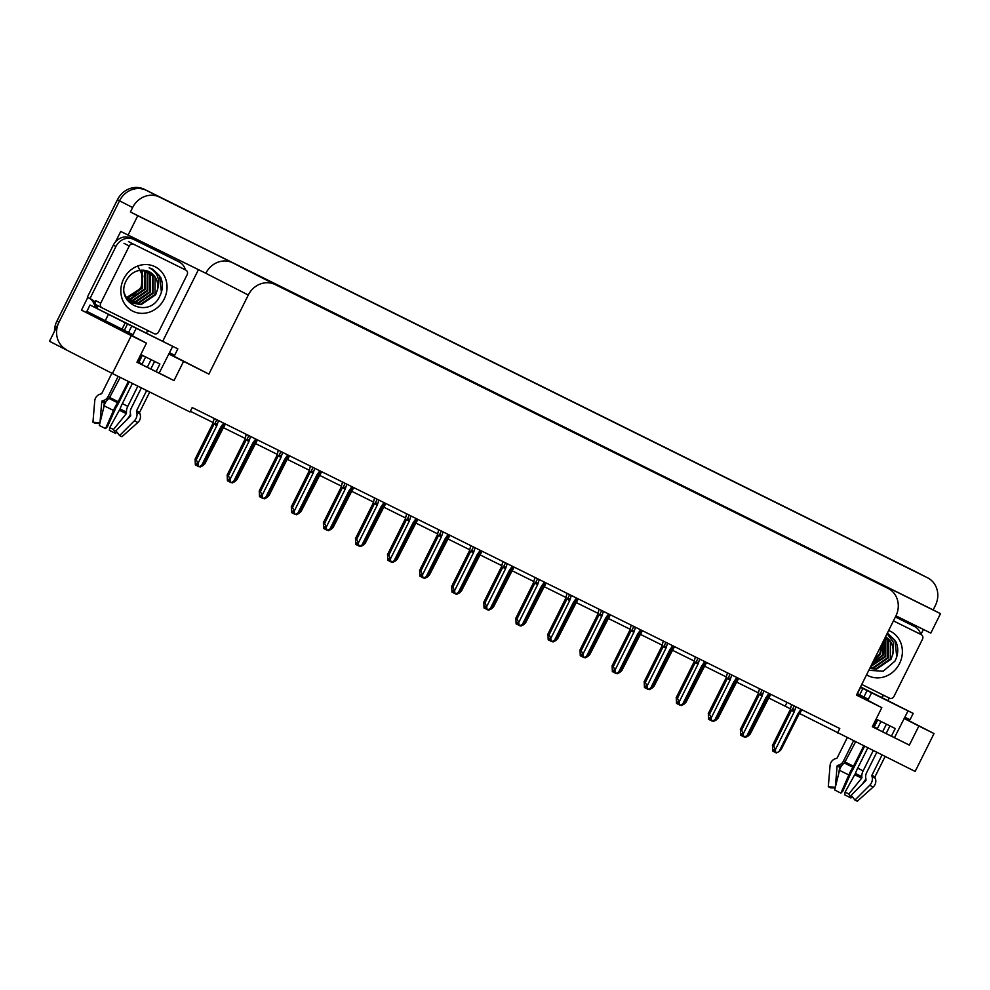 <?xml version="1.0" encoding="UTF-8"?>
<svg xmlns="http://www.w3.org/2000/svg" width="990" height="990" viewBox="0 0 990 990"><rect width="100%" height="100%" fill="white"/><g stroke="black" fill="none" stroke-linecap="round" stroke-linejoin="round"><path stroke-width="1.49" d="M130.779 334.929L146.458 343.159L131.286 335.635L112.402 373.515L49.5 341.278L119.53 200.822A21.31 19.392 -62.9 0 1 146.409 190.365L914.413 571.069A21.31 19.392 -62.9 0 1 914.624 571.168A21.31 19.392 -62.9 0 1 914.834 571.279M866.126 699.447L881.805 707.677L856.449 695.104L895.863 616.04A21.31 19.392 117.1 0 0 888.216 588.468A21.31 19.392 117.1 0 0 888.005 588.357L275.171 284.576A21.31 19.392 117.1 0 0 248.292 295.032L208.878 374.096L169.042 353.678M799.487 713.468L915.144 771.445L934.028 733.565L918.856 726.041L909.352 745.111L872.338 726.672M130.928 334.62L81.489 310.118L87.788 297.47M198.26 269.998L162.781 341.142M115.558 241.795L120.718 231.437L205.833 273.277A21.31 19.392 117.1 0 1 232.712 262.82L137.758 215.746L128.056 235.199M866.275 699.138L856.783 694.423M923.41 629.454L920.91 634.479M889.218 698.037L887.981 700.536M895.962 615.842L930.798 633.117L940.5 613.664L845.547 566.602A21.31 19.392 117.1 0 1 845.757 566.701A21.31 19.392 117.1 0 1 845.967 566.812M933.162 609.914L130.42 211.984L132.635 207.541A21.31 19.392 -62.9 0 1 159.514 197.084L927.519 577.776A21.31 19.392 -62.9 0 1 927.729 577.888A21.31 19.392 -62.9 0 1 935.377 605.459L933.162 609.914L940.5 613.664M934.028 733.565L904.316 718.332M131.286 335.635L81.489 310.118M137.758 215.746L130.42 211.984M768.562 697.901L790.342 708.778M190.34 411.271L212.961 422.482M223.245 427.581L245.037 438.384M255.321 443.483L277.113 454.286M287.397 459.385L309.189 470.188M319.473 475.287L341.278 486.09M351.549 491.189L373.354 501.992M383.625 507.09L405.43 517.894M415.713 522.98L437.506 533.796M447.789 538.882L469.582 549.685M479.865 554.784L501.658 565.587M511.941 570.686L533.734 581.489M544.017 586.587L565.81 597.391M576.093 602.489L597.898 613.293M608.169 618.391L629.974 629.195M640.245 634.293L662.05 645.096M672.321 650.195L694.126 660.998M704.41 666.097L726.202 676.9M736.486 681.999L758.278 692.802M112.402 373.515L189.993 411.976L192.208 407.534L839.78 728.529L837.552 732.984M208.878 374.096L168.869 354.024M918.856 726.041L904.216 718.53M146.458 343.159L136.954 362.229L174.005 380.593L183.509 361.523M909.352 745.111L872.301 726.734L881.805 707.677M787.001 702.368L785.144 706.118M874.207 726.932L877.437 728.541M142.09 364.023L138.86 362.414M136.991 362.154L162.694 374.901M174.005 380.593L162.744 374.814M66.664 349.779A21.31 19.392 -62.9 0 1 59.004 322.208L119.53 200.822A21.31 19.392 -62.9 0 1 146.409 190.365L914.413 571.069A21.31 19.392 -62.9 0 1 914.624 571.168L927.729 577.888M54.475 331.291A21.31 19.392 -62.9 0 1 56.913 321.131L117.439 199.745A21.31 19.392 -62.9 0 1 144.305 189.288L912.31 569.993A21.31 19.392 -62.9 0 1 912.52 570.091A21.31 19.392 -62.9 0 1 912.731 570.203M202.777 465.746L204.868 463.741L223.703 427.098L222.973 426.975L221.723 427.754L202.777 465.746L200.116 467.057L199.559 466.439M221.723 427.754L222.626 428.175L223.703 427.098L222.973 426.975L224.656 423.609M222.985 427.841L204.868 463.741M223.604 423.089L220.572 427.433L201.626 465.424L198.965 466.736L197.443 465.956L197.035 463.877L195.995 463.345L196.391 465.424L197.332 465.424M197.196 464.694L196.738 465.597M196.391 465.424L195.339 464.892L195.104 459.125L196.305 459.744L214.038 424.178L216.872 425.589L218.505 420.564M196.515 465.486L197.109 464.273M221.822 426.653L222.552 426.777L221.822 426.653M220.572 427.433L221.463 427.866L222.552 426.777L221.834 427.519M201.626 465.424L203.717 463.419L221.451 427.853L203.717 463.419M214.038 424.178L215.139 423.101L216.723 424.128M196.305 459.744L197.926 463.58L216.872 425.589M198.483 466.5L197.926 463.58M195.018 459.273L212.825 423.547L195.018 459.273M214.187 418.424L212.838 423.559M234.865 481.647L236.957 479.643L255.779 443L255.049 442.877L253.799 443.656L234.865 481.647L232.192 482.959L231.648 482.34M253.799 443.656L254.702 444.077L255.779 443L255.049 442.877L256.732 439.511M255.061 443.743L236.957 479.643M288.808 455.412L287.137 458.778L287.855 458.902L286.778 459.979L287.855 458.902L285.875 459.558L266.941 497.537L264.268 498.861L263.724 498.242M266.941 497.537L269.033 495.545L286.754 459.979M287.137 459.645L285.875 459.558M286.778 459.979L269.033 495.545M299.017 513.439L301.108 511.434L319.931 474.804L319.213 474.68L317.951 475.447L299.017 513.439L296.344 514.75L295.8 514.144M317.951 475.447L318.854 475.881L319.931 474.804L319.213 474.68L320.884 471.314M319.213 475.546L301.108 511.434M255.68 438.991L252.648 443.334L233.702 481.326L231.041 482.637L229.519 481.858L229.111 479.779L228.071 479.247L228.467 481.326L229.408 481.326M229.272 480.596L228.826 481.499M228.467 481.326L227.415 480.781L227.18 475.027L228.393 475.646L246.126 440.08L248.948 441.49L250.581 436.466M228.591 481.388L229.185 480.175M253.898 442.555L254.628 442.679L253.898 442.555M252.648 443.334L253.551 443.768L254.628 442.679L235.793 479.321L233.702 481.326M253.91 443.421L235.793 479.321M246.126 440.08L247.215 439.003L248.812 440.03M228.393 475.646L230.002 479.482L248.948 441.49M230.559 482.402L230.002 479.482M227.094 475.175L244.901 439.449L227.094 475.175M246.263 434.325L244.914 439.461M287.756 454.893L284.724 459.236L265.79 497.228L263.117 498.539L261.595 497.76L261.187 495.681L260.147 495.149L260.543 497.228L261.496 497.228M261.348 496.497L260.902 497.401M260.543 497.228L259.491 496.683L259.256 490.929L260.469 491.547L278.202 455.982L281.024 457.392L282.657 452.368M260.667 497.289L261.273 496.077M285.974 458.457L286.704 458.58L285.974 458.457M284.724 459.236L285.627 459.657L286.704 458.58L285.986 459.323M265.79 497.228L267.882 495.223L285.603 459.657L267.882 495.223M278.202 455.982L279.291 454.905L280.888 455.932M260.469 491.547L262.078 495.384L281.024 457.392M262.647 498.304L262.078 495.384M276.99 455.363L259.17 491.077L276.99 455.363L278.339 450.227M319.832 470.795L316.8 475.138L297.866 513.117L295.193 514.441L293.671 513.662L293.275 511.582L292.223 511.05L292.619 513.129L293.572 513.129M293.424 512.399L292.978 513.303M292.619 513.129L291.58 512.585L291.332 506.831L292.545 507.449L310.278 471.884L313.1 473.294L314.733 468.27M292.743 513.191L293.349 511.979M318.062 474.358L318.78 474.482L318.062 474.358M316.8 475.138L317.703 475.559L318.78 474.482L299.958 511.125L297.866 513.117M318.062 475.225L299.958 511.125M310.278 471.884L311.367 470.807L312.964 471.834M292.545 507.449L294.154 511.286L313.1 473.294M294.723 514.206L294.154 511.286M291.246 506.979L309.053 471.252L291.246 506.979M310.415 466.129L309.066 471.265M351.908 486.696L348.876 491.028L329.942 529.019L327.269 530.331L325.747 529.563L325.351 527.484L324.299 526.952L324.695 529.031L325.648 529.031M325.5 528.301L325.054 529.205M324.695 529.031L323.656 528.487L323.421 522.732L324.621 523.351L342.354 487.785L345.176 489.196L346.822 484.172M324.819 529.081L325.425 527.88M350.138 490.26L350.856 490.384L350.138 490.26M348.876 491.028L349.779 491.461L350.856 490.384L350.138 491.127M329.942 529.019L332.034 527.027L349.767 491.461L332.034 527.027M342.354 487.785L343.443 486.709L345.04 487.736M324.621 523.351L326.23 527.187L345.176 489.196M326.799 530.096L326.23 527.187M341.154 487.167L323.322 522.881L341.154 487.167L342.49 482.031M868.082 699.806L866.349 698.99L868.044 699.88L868.366 699.249L859.704 694.856L862.872 688.495L903.387 708.63M891.421 736.164L895.232 728.529L876.93 719.458L873.13 727.068M876.732 752.4L866.609 772.695A7.809 6.497 -63.9 0 0 865.941 778.87L865.978 780.491L851.214 795.242L854.939 800.081L869.69 785.318A7.809 6.497 -63.9 0 0 872.079 776.754L871.893 775.343L882.028 755.024M907.966 711.006L894.477 737.674M885.085 756.533L874.962 776.828A0.705 0.705 -65.8 0 0 874.937 777.398L875.284 778.301A7.809 7.747 114.2 0 1 873.192 787.013L857.291 801.219L854.939 800.081M847.205 737.76L837.144 757.944A0.705 0.705 114.2 0 1 836.699 758.315L835.783 758.563A7.809 7.747 -65.8 0 0 830.078 765.48L828.308 786.741L835.325 787.285M863.726 745.953L852.959 767.275A7.809 0.99 116.5 0 0 848.826 774.984L840.906 793.126L834.657 789.995L839.52 770.319A7.809 4.331 -63.3 0 1 844.433 763.005L855.546 741.894M889.936 725.918L886.124 733.541M886.409 724.173L882.61 731.796M873.205 750.655L863.144 770.851A7.809 4.331 116.7 0 0 861.832 776.68L861.646 778.19L848.838 793.98L845.101 792.111L855.41 773.462A7.809 0.99 -63.5 0 1 857.699 768.129L867.76 747.945M877.165 729.086L880.964 721.475M835.337 787.236L837.107 766.025A0.705 0.705 114.2 0 1 837.627 765.406L838.555 765.146A7.809 7.747 -65.8 0 0 843.455 761.087L853.516 740.891M840.906 793.126L842.849 791.097L851.511 771.717A7.809 0.99 116.5 0 0 854.407 766.644L864.53 746.349M873.947 727.477L877.734 719.866M841.364 766.149A7.809 6.497 116.1 0 1 840.98 766.31L839.668 767.262L838.839 773.091M835.164 787.941L830.66 787.867L828.308 786.741M848.838 793.98L850.942 797.965L844.693 794.822L845.101 792.111M850.942 797.965L852.155 796.467M861.399 785.058L863.75 782.174A7.809 4.331 116.7 0 0 865.854 778.524M860.533 686.899L913.188 713.394L910.02 719.742L904.86 717.243M859.704 694.856L857.192 693.606M913.188 713.394L903.4 708.593M862.872 688.495L860.36 687.258M912.025 625.197A14.207 12.919 117.1 0 0 911.889 625.123A14.207 12.919 117.1 0 0 911.74 625.049L895.405 616.956M895.393 616.993L914.364 626.398A14.207 12.919 -62.9 0 1 914.513 626.472A14.207 12.919 -62.9 0 1 920.762 634.404M881.83 697.455L882.461 696.18A14.207 12.919 -62.9 0 1 884.28 695.586M132.734 335.288L131.002 334.471L132.697 335.375L133.019 334.731L124.356 330.338L127.524 323.99L177.841 348.876L174.673 355.237L169.513 352.725M156.074 371.658L159.885 364.011L141.582 354.94L137.783 362.55M141.384 387.882L131.262 408.177A7.809 6.497 -63.9 0 0 130.593 414.352L130.631 415.973L115.867 430.737L119.592 435.563L134.343 420.812A7.809 6.497 -63.9 0 0 136.731 412.236L136.546 410.825L146.681 390.506M172.619 346.5L159.13 373.168M149.725 392.028L139.615 412.31A0.705 0.705 -65.8 0 0 139.59 412.892L139.936 413.783A7.809 7.747 114.2 0 1 137.845 422.495L121.943 436.701L119.592 435.563M111.87 373.242L101.797 393.426A0.705 0.705 114.2 0 1 101.351 393.797L100.436 394.057A7.809 7.747 -65.8 0 0 94.731 400.962L92.949 422.223L99.978 422.779M128.378 381.435L117.612 402.757A7.809 0.99 116.5 0 0 113.479 410.466L105.559 428.608L99.309 425.477L104.173 405.801A7.809 4.331 -63.3 0 1 109.086 398.487L120.198 377.388M154.589 361.412L150.777 369.035M151.062 359.667L147.263 367.278M137.858 386.137L127.784 406.333A7.809 4.331 116.7 0 0 126.485 412.174L126.299 413.684L113.491 429.474L109.754 427.606L120.062 408.944A7.809 0.99 -63.5 0 1 122.352 403.611L132.412 383.439M141.817 364.568L145.617 356.957M99.99 422.718L101.76 401.519A0.705 0.705 114.2 0 1 102.279 400.888L103.208 400.628A7.809 7.747 -65.8 0 0 108.108 396.569L118.169 376.373M105.559 428.608L107.502 426.591L116.164 407.199A7.809 0.99 116.5 0 0 119.06 402.126L129.183 381.831M138.6 362.959L142.387 355.348M106.017 401.643A7.809 6.497 116.1 0 1 105.633 401.792L104.321 402.744L103.492 408.573M99.817 423.423L95.312 423.361L92.949 422.223M113.491 429.474L115.595 433.447L109.346 430.316L109.754 427.606M115.595 433.447L116.808 431.949M126.052 420.552L128.403 417.656A7.809 4.331 116.7 0 0 130.507 414.006M124.356 330.338L86.873 311.367L90.041 305.007L177.841 348.876M127.524 323.99L90.041 305.007M176.678 260.679A14.207 12.919 117.1 0 0 176.542 260.605A14.207 12.919 117.1 0 0 176.393 260.543L131.237 238.157A14.207 12.919 117.1 0 0 113.318 245.124L87.33 297.235L89.954 298.584A14.207 12.919 -62.9 0 1 91.068 299.079A14.207 12.919 -62.9 0 1 95.077 302.433M113.318 245.124L115.941 246.46A14.207 12.919 -62.9 0 1 133.86 239.493L179.017 261.88A14.207 12.919 -62.9 0 1 179.165 261.954A14.207 12.919 -62.9 0 1 185.415 269.886M146.483 332.937L147.114 331.675A14.207 12.919 -62.9 0 1 148.933 331.081M94.025 306.987A7.103 2.945 116.4 0 1 94.062 306.912L94.694 305.65L97.317 306.987L96.686 308.261M89.508 298.349A14.207 12.919 -62.9 0 1 94.694 305.65M96.636 305.056A14.207 12.919 -62.9 0 1 97.317 306.987M115.941 246.46L89.954 298.584M888.661 630.482A24.861 22.622 -62.9 0 1 899.551 663.523A24.861 22.622 -62.9 0 1 866.559 674.821M868.787 670.341L883.253 671.195L894.873 661.184C898.239 654.737 898.635 648.363 896.074 642.04L887.931 633.649M869.814 668.275L875.816 668.856L890.344 658.907L890.406 641.78L885.53 636.768A17.758 16.162 117.1 0 1 892.906 653.907L891 659.241L876.472 669.191L869.765 668.386M870.198 667.508L873.192 667.52L887.733 657.57L887.795 640.443L885.283 637.263M870.074 667.755L873.848 667.854L888.389 657.904L888.438 640.777L885.369 637.09M870.878 666.146L885.11 656.221L884.726 638.389M870.68 666.542L885.765 656.556L885.827 639.429L884.899 638.043M871.967 663.968L882.486 654.885L883.748 640.332M871.646 664.599L883.142 655.219L884.045 639.75M873.737 660.417L879.863 653.536L882.078 643.686M873.192 661.506L880.518 653.87L882.597 642.646M876.645 654.576L879.219 649.428M893.45 620.879L921.183 634.615A3.552 3.23 -62.9 0 1 922.494 639.231L893.97 696.428A3.552 3.23 -62.9 0 1 889.49 698.173L861.77 684.424M887.065 633.699L893.438 642.349L892.906 653.907M896.767 656.679L894.935 640.344L888.117 633.749M137.969 266.52L142.845 276.012L141.087 287.249L133.229 296.01M164.204 299.017A24.861 22.622 -62.9 0 1 132.846 311.207A24.861 22.622 -62.9 0 1 123.663 278.92A24.861 22.622 -62.9 0 1 155.022 266.718A24.861 22.622 -62.9 0 1 164.204 299.017M126.435 280.257C113.887 302.804 148.686 319.522 159.526 296.666C162.892 290.231 163.288 283.845 160.726 277.522L152.584 269.132L149.181 267.807C157.546 272.101 160.343 279.291 157.546 289.402A17.758 16.162 117.1 0 0 149.416 271.829A17.758 16.162 117.1 0 0 144.528 270.32C136.781 269.552 130.754 272.869 126.435 280.257M125.371 296.641L131.769 302.68M132.103 302.841L140.469 304.338L154.997 294.401L155.059 277.274L149.342 271.792M124.48 293.572L126.213 297.285L132.425 303.014L141.125 304.685L155.653 294.735L157.546 289.402M130.841 302.086L137.845 303.002L152.386 293.052L152.435 275.925L147.968 271.186M126.968 299.809L129.801 301.678M131.15 302.284L138.501 303.336L153.042 293.387L153.091 276.26L148.327 271.322M129.641 301.195L135.222 301.653L149.762 291.704L149.824 274.589L146.532 270.716M129.925 301.43L135.877 302L150.418 292.05L150.48 274.923L146.904 270.815M128.502 300.168L132.598 300.317L147.139 290.367L147.201 273.24L145.023 270.381M128.787 300.44L133.254 300.651L147.795 290.701L147.857 273.574L145.406 270.456M127.45 299.005L129.987 298.968L144.515 289.018L144.577 271.904L143.389 270.171M127.71 299.314L130.643 299.302L145.171 289.365L145.233 272.238L143.81 270.208M126.473 297.681L141.892 287.682L141.694 270.122M126.708 298.027L128.019 297.965L142.548 288.016L142.127 270.122M129.244 246.015A3.552 3.23 -62.9 0 1 133.724 244.27L185.835 270.109A3.552 3.23 -62.9 0 1 187.147 274.713L158.623 331.922A3.552 3.23 -62.9 0 1 154.143 333.655L102.032 307.828A3.552 3.23 -62.9 0 1 100.72 303.212L129.244 246.015L123.998 243.33M101.995 307.816L96.76 305.13A3.552 3.23 -62.9 0 1 95.486 300.527L100.72 303.212M161.419 292.161L159.588 275.826L152.769 269.231M331.093 529.341L333.185 527.336L352.007 490.693L351.289 490.582L350.039 491.349L331.093 529.341L328.42 530.652L327.876 530.034M350.039 491.349L350.93 491.782L352.007 490.693L351.289 490.582L352.96 487.216M351.289 491.448L333.185 527.336M363.169 545.243L365.261 543.238L384.095 506.595L383.365 506.484L382.115 507.251L363.169 545.243L360.496 546.554L359.952 545.936M382.115 507.251L383.006 507.684L384.095 506.595L383.365 506.484L385.036 503.118M383.365 507.338L365.261 543.238M395.245 561.144L397.337 559.14L416.171 522.497L415.441 522.386L414.191 523.153L395.245 561.144L392.572 562.456L392.028 561.837M414.191 523.153L415.082 523.586L416.171 522.497L415.441 522.386L417.112 519.02M415.441 523.24L397.337 559.14M383.984 502.598L380.964 506.93L362.018 544.921L359.345 546.232L357.823 545.465L357.427 543.386L356.375 542.854L356.771 544.933L357.724 544.933M357.576 544.203L357.13 545.106M356.771 544.933L355.732 544.389L355.497 538.634L356.697 539.253L374.43 503.687L377.252 505.098L378.898 500.074M356.895 544.983L357.501 543.782M382.214 506.162L382.932 506.274L382.214 506.162M380.964 506.93L381.855 507.363L382.932 506.274L382.214 507.029M362.018 544.921L364.11 542.916L381.843 507.363L364.11 542.916M374.43 503.687L375.532 502.611L377.116 503.638M356.697 539.253L358.306 543.089L377.252 505.098M358.875 545.997L358.306 543.089M355.398 538.783L373.218 503.056L355.398 538.783M374.567 497.921L373.23 503.068M388.983 560.885L389.8 560.835M389.664 560.093L389.206 561.008M416.06 518.5L413.04 522.831L394.094 560.823L391.421 562.134L389.899 561.367L389.503 559.288L388.451 558.744L388.86 560.823L389.577 559.684M388.86 560.823L387.808 560.291L387.573 554.536L388.773 555.143L406.506 519.577L409.328 521L410.974 515.976M414.29 522.064L415.02 522.175L414.29 522.064M413.04 522.831L413.931 523.264L415.02 522.175L414.29 522.918M394.094 560.823L396.186 558.818L413.919 523.264L396.186 558.818M406.506 519.577L407.608 518.513L409.192 519.54M388.773 555.143L390.394 558.991L409.328 521M390.951 561.899L390.394 558.991M387.474 554.685L405.294 518.958L387.474 554.685M406.643 513.822L405.306 518.97M448.148 534.402L445.116 538.733L426.17 576.725L423.497 578.036L421.975 577.269L421.579 575.19L420.527 574.646L420.936 576.725L421.876 576.737M421.74 575.994L421.282 576.91M420.936 576.725L419.884 576.192L419.649 570.426L420.849 571.044L438.582 535.479L441.404 536.902L443.05 531.878M421.047 576.786L421.653 575.586M446.366 537.966L447.096 538.077L446.366 537.966M445.116 538.733L446.007 539.166L447.096 538.077L446.366 538.82M426.17 576.725L428.262 574.72L445.995 539.166L428.262 574.72M438.582 535.479L439.684 534.402L441.268 535.442M420.849 571.044L422.47 574.893L441.404 536.902M423.027 577.801L422.47 574.893M419.55 570.587L437.382 534.86L419.55 570.587M438.719 529.724L437.382 534.86M427.321 577.046L429.413 575.042L448.247 538.399L447.517 538.288L446.267 539.055L427.321 577.046L424.661 578.358L424.104 577.739M446.267 539.055L447.158 539.488L448.247 538.399L447.517 538.288L449.2 534.922M447.517 539.142L429.413 575.042M459.397 592.948L461.489 590.943L480.323 554.301L479.593 554.177L478.343 554.957L459.397 592.948L456.736 594.26L456.18 593.641M478.343 554.957L479.234 555.39L480.323 554.301L479.593 554.177L481.276 550.824M479.606 555.043L461.489 590.943M491.473 608.85L493.565 606.845L512.399 570.203L511.669 570.079L510.419 570.859L491.473 608.85L488.812 610.162L488.256 609.543M510.419 570.859L511.323 571.292L512.399 570.203L511.669 570.079L513.352 566.726M511.682 570.945L493.565 606.845M523.562 624.752L525.653 622.747L544.475 586.105L543.745 585.981L542.495 586.761L523.562 624.752L520.889 626.064L520.344 625.445M542.495 586.761L543.399 587.194L544.475 586.105L543.745 585.981L545.428 582.627M543.757 586.847L525.653 622.747M555.638 640.654L557.729 638.649L576.551 602.007L575.833 601.883L574.571 602.663L555.638 640.654L552.965 641.966L552.42 641.347M574.571 602.663L575.475 603.096L576.551 602.007L575.833 601.883L577.504 598.517M575.833 602.749L557.729 638.649M480.224 550.304L477.192 554.635L458.246 592.626L455.586 593.938L454.051 593.171L453.655 591.092L452.603 590.547L453.012 592.626L453.952 592.639M453.816 591.896L453.358 592.8M453.012 592.626L451.96 592.094L451.725 586.327L452.925 586.946L470.658 551.38L473.48 552.804L475.126 547.767M453.135 592.688L453.729 591.488M478.442 553.868L479.172 553.979L478.442 553.868M477.192 554.635L478.083 555.068L479.172 553.979L460.338 590.622L458.246 592.626M478.442 554.722L460.338 590.622M470.658 551.38L471.76 550.304L473.344 551.331M452.925 586.946L454.546 590.795L473.48 552.804M455.103 593.703L454.546 590.795M451.638 586.488L469.458 550.762L451.638 586.476M470.807 545.626L469.458 550.762M512.3 566.193L509.268 570.537L490.322 608.528L487.662 609.84L486.139 609.073L485.731 606.994L484.692 606.449L485.088 608.528L486.028 608.528M485.892 607.798L485.434 608.702M485.088 608.528L484.036 607.996L483.801 602.229L485.001 602.848L502.734 567.282L505.568 568.706L507.202 563.669M485.211 608.59L485.805 607.377M510.518 569.77L511.248 569.881L510.518 569.77M509.268 570.537L510.159 570.97L511.248 569.881L510.531 570.624M490.322 608.528L492.414 606.524L510.147 570.958L492.414 606.524M502.734 567.282L503.836 566.206L505.42 567.233M485.001 602.848L486.622 606.697L505.568 568.706M487.179 609.605L486.622 606.697M501.534 566.664L483.714 602.378L501.534 566.664L502.883 561.528M544.376 582.095L541.344 586.439L522.411 624.43L519.738 625.742L518.216 624.975L517.807 622.896L516.768 622.351L517.164 624.43L518.104 624.43M517.968 623.7L517.523 624.603M517.164 624.43L516.112 623.898L515.877 618.131L517.089 618.75L534.823 583.184L537.644 584.607L539.278 579.571M517.287 624.492L517.881 623.279M542.594 585.659L543.324 585.783L542.594 585.659M541.344 586.439L542.248 586.872L543.324 585.783L524.49 622.425L522.411 624.43M542.607 586.525L524.49 622.425M534.823 583.184L535.912 582.108L537.508 583.135M517.089 618.75L518.698 622.586L537.644 584.607M519.255 625.507L518.698 622.586M515.79 618.28L533.598 582.553L515.79 618.28M534.959 577.43L533.61 582.566M576.452 597.997L573.42 602.341L554.487 640.332L551.814 641.644L550.292 640.864L549.883 638.785L548.844 638.253L549.24 640.332L550.192 640.332M550.044 639.602L549.599 640.505M549.24 640.332L548.188 639.8L547.953 634.033L549.165 634.652L566.899 599.086L569.72 600.497L571.354 595.473M549.363 640.394L549.97 639.181M574.67 601.561L575.4 601.685L574.67 601.561M573.42 602.341L574.324 602.774L575.4 601.685L574.683 602.427M554.487 640.332L556.578 638.327L574.299 602.761L556.578 638.327M566.899 599.086L567.988 598.01L569.584 599.037M549.165 634.652L550.774 638.488L569.72 600.497M551.343 641.409L550.774 638.488M547.866 634.182L565.674 598.455L547.866 634.182M567.035 593.332L565.686 598.467M608.528 613.899L605.496 618.243L586.563 656.234L583.89 657.546L582.368 656.766L581.971 654.687L580.92 654.155L581.316 656.234L582.269 656.234M582.12 655.504L581.675 656.407M581.316 656.234L580.276 655.702L580.029 649.935L581.241 650.554L598.975 614.988L601.796 616.399L603.43 611.375M581.439 656.296L582.046 655.083M606.759 617.463L607.476 617.587L606.759 617.463M605.496 618.243L606.4 618.676L607.476 617.587L606.759 618.329M586.563 656.234L588.654 654.229L606.375 618.663L588.654 654.229M598.975 614.988L600.064 613.911L601.66 614.939M581.241 650.554L582.85 654.39L601.796 616.399M583.419 657.31L582.85 654.39M579.942 650.084L597.75 614.357L579.942 650.084M599.111 609.234L597.762 614.369M587.714 656.556L589.805 654.551L608.627 617.909L607.909 617.785L606.647 618.564L587.714 656.556L585.041 657.867L584.496 657.249M606.647 618.564L607.551 618.985L608.627 617.909L607.909 617.785L609.58 614.419M607.909 618.651L589.805 654.551M619.789 672.457L621.881 670.453L640.703 633.81L639.986 633.687L638.736 634.466L619.789 672.457L617.117 673.769L616.572 673.151M638.736 634.466L639.627 634.887L640.703 633.81L639.986 633.687L641.656 630.321M639.986 634.553L621.881 670.453M651.865 688.347L653.957 686.355L672.792 649.712L672.062 649.588L670.812 650.368L651.865 688.347L649.192 689.671L648.648 689.052M670.812 650.368L671.703 650.789L672.792 649.712L672.062 649.588L673.732 646.223M672.062 650.455L653.957 686.355M683.942 704.249L686.033 702.244L704.868 665.614L704.138 665.49L702.888 666.258L683.942 704.249L681.269 705.561L680.724 704.954M702.888 666.258L703.779 666.691L704.868 665.614L704.138 665.49L705.808 662.124M704.138 666.357L686.033 702.244M716.018 720.151L718.109 718.146L736.944 681.504L736.213 681.392L734.964 682.159L716.018 720.151L713.357 721.462L712.8 720.844M734.964 682.159L735.855 682.593L736.944 681.504L736.213 681.392L737.896 678.026M736.213 682.259L718.109 718.146M748.093 736.053L750.185 734.048L769.02 697.405L768.29 697.294L767.04 698.061L748.093 736.053L745.433 737.364L744.876 736.746M767.04 698.061L767.931 698.495L769.02 697.405L768.29 697.294L769.973 693.928M768.302 698.148L750.185 734.048M640.604 629.801L637.572 634.145L618.639 672.136L615.966 673.448L614.443 672.668L614.048 670.589L612.996 670.057L613.392 672.136L614.345 672.136M614.196 671.406L613.75 672.309M613.392 672.136L612.352 671.591L612.117 665.837L613.317 666.456L631.051 630.89L633.872 632.301L635.518 627.276M613.515 672.198L614.122 670.985M638.835 633.365L639.552 633.489L638.835 633.365M637.572 634.145L638.476 634.565L639.552 633.489L638.835 634.231M618.639 672.136L620.73 670.131L638.463 634.565L620.73 670.131M631.051 630.89L632.14 629.813L633.736 630.84M613.317 666.456L614.926 670.292L633.872 632.301M615.495 673.212L614.926 670.292M612.018 665.985L629.826 630.259L612.018 665.985M631.187 625.136L629.85 630.271M672.68 645.703L669.661 650.046L650.715 688.038L648.042 689.349L646.52 688.57L646.124 686.491L645.072 685.959L645.468 688.038L646.421 688.038M646.272 687.308L645.827 688.211M645.468 688.038L644.428 687.493L644.193 681.739L645.393 682.357L663.127 646.792L665.948 648.202L667.594 643.178M645.591 688.1L646.198 686.887M670.911 649.267L671.628 649.39L670.911 649.267M669.661 650.046L670.552 650.467L671.628 649.39L670.911 650.133M650.715 688.038L652.806 686.033L670.539 650.467L652.806 686.033M663.127 646.792L664.228 645.715L665.812 646.742M645.393 682.357L647.002 686.194L665.948 648.202M647.571 689.114L647.002 686.194M644.094 681.887L661.914 646.161L644.094 681.887M663.263 641.037L661.926 646.173M704.756 661.605L701.737 665.948L682.791 703.927L680.118 705.251L678.596 704.472L678.199 702.393L677.148 701.861L677.556 703.94L678.496 703.94M678.36 703.209L677.902 704.113M677.556 703.94L676.504 703.395L676.269 697.641L677.469 698.259L695.203 662.694L698.024 664.104L699.67 659.08M677.667 704.001L678.274 702.789M702.987 665.169L703.717 665.292L702.987 665.169M701.737 665.948L702.628 666.369L703.717 665.292L684.882 701.935L682.791 703.927M702.987 666.035L684.882 701.935M695.203 662.694L696.304 661.617L697.888 662.644M677.469 698.259L679.091 702.096L698.024 664.104M679.647 705.016L679.091 702.096M676.17 697.789L693.99 662.062L676.17 697.789M695.339 656.939L694.002 662.075M736.845 677.507L733.813 681.838L714.867 719.829L712.194 721.141L710.672 720.374L710.276 718.295L709.224 717.762L709.632 719.841L710.573 719.841M710.436 719.111L709.979 720.015M709.632 719.841L708.58 719.297L708.345 713.543L709.545 714.161L727.279 678.596L730.1 680.006L731.746 674.982M709.756 719.891L710.35 718.691M735.063 681.071L735.793 681.194L735.063 681.071M733.813 681.838L734.704 682.271L735.793 681.194L734.691 682.259M714.867 719.829L716.958 717.837L735.063 681.937M734.704 682.271L716.958 717.837M727.279 678.596L728.38 677.519L729.964 678.546M709.545 714.161L711.166 717.998L730.1 680.006M711.723 720.906L711.166 717.998M726.078 677.977L708.246 713.691L726.078 677.977L727.415 672.841M768.921 693.408L765.889 697.74L746.943 735.731L744.282 737.043L742.76 736.275L742.351 734.196L741.3 733.664L741.708 735.743L742.649 735.743M742.512 735.013L742.054 735.916M741.708 735.743L740.656 735.199L740.421 729.444L741.621 730.063L759.355 694.497L762.176 695.908L763.822 690.884M741.832 735.793L742.426 734.592M767.139 696.972L767.869 697.084L767.139 696.972M765.889 697.74L766.78 698.173L767.869 697.084L766.767 698.16M746.943 735.731L749.034 733.726L767.139 697.839M766.78 698.173L749.034 733.726M759.355 694.497L760.456 693.421L762.04 694.448M741.621 730.063L743.243 733.899L762.176 695.908M743.799 736.808L743.243 733.899M740.334 729.593L758.142 693.866L740.334 729.593M759.503 688.731L758.154 693.879M800.997 709.31L797.965 713.641L779.019 751.633L776.358 752.945L774.836 752.177L774.428 750.098L773.388 749.554L773.784 751.633L774.725 751.645M774.588 750.903L774.13 751.818M773.784 751.633L772.732 751.101L772.497 745.346L773.697 745.953L791.431 710.387L794.265 711.81L795.898 706.786M773.908 751.695L774.502 750.494M799.215 712.874L799.945 712.986L799.215 712.874M797.965 713.641L798.856 714.075L799.945 712.986L798.843 714.062M779.019 751.633L781.11 749.628L799.227 713.728M798.856 714.075L781.11 749.628M791.431 710.387L792.532 709.31L794.116 710.35M773.697 745.953L775.318 749.801L794.265 711.81M775.875 752.709L775.318 749.801M772.41 745.495L790.218 709.768L772.41 745.495M791.579 704.633L790.23 709.78M927.519 577.776L912.31 569.993M159.514 197.084L144.305 189.288M132.635 207.541L117.439 199.745M275.171 284.576L232.712 262.82M888.005 588.357L845.547 566.602M248.292 295.032L205.833 273.277M56.913 321.131L59.004 322.208M215.139 423.101L216.822 419.735M247.215 439.003L248.898 435.637M279.291 454.905L280.974 451.527M311.367 470.807L313.05 467.429M343.443 486.709L345.126 483.33M871.893 775.343L874.962 776.828M871.534 692.889L868.366 699.249M845.435 762.189L853.59 766.272M863.144 770.851L857.699 768.129M845.485 762.077L843.455 761.087M840.98 766.31L838.555 765.146M861.832 776.68L855.41 773.462M840.151 766.619L837.627 765.406M861.906 777.435L855.199 774.081M839.668 767.262L837.107 766.025M861.646 778.19L854.865 774.799M839.52 770.319L848.826 774.984M869.69 785.318L873.192 787.013M844.433 763.005L852.959 767.275M872.079 776.754L875.284 778.301M845.076 762.597L853.33 766.73M871.831 775.9L874.937 777.398M860.558 687.357L857.39 693.705M914.364 626.398L911.74 625.049M867.079 690.612L863.911 696.96M136.546 410.825L139.615 412.31M136.187 328.383L133.019 334.731M110.088 397.671L118.243 401.754M127.784 406.333L122.352 403.611M110.138 397.559L108.108 396.569M105.633 401.792L103.208 400.628M126.485 412.174L120.062 408.944M104.804 402.101L102.279 400.888M126.559 412.929L119.852 409.563M104.321 402.744L101.76 401.519M126.299 413.684L119.518 410.281M104.173 405.801L113.479 410.466M134.343 420.812L137.845 422.495M109.086 398.487L117.612 402.757M136.731 412.236L139.936 413.783M109.729 398.091L117.983 402.225M136.484 411.394L139.59 412.892M125.21 322.839L122.042 329.2M133.86 239.493L131.237 238.157M179.017 261.88L176.393 260.543M108.38 314.412L105.212 320.772M131.732 326.094L128.564 332.454M921.183 634.615L915.936 631.929M133.724 244.27L128.477 241.585M101.97 307.791L96.797 305.143M185.835 270.109L180.588 267.424L185.873 270.122M375.532 502.611L377.202 499.232M407.608 518.513L409.291 515.134M439.684 534.402L441.367 531.036M471.76 550.304L473.443 546.938M503.836 566.206L505.519 562.84M535.912 582.108L537.595 578.742M567.988 598.01L569.671 594.644M600.064 613.911L601.747 610.545M632.14 629.813L633.823 626.435M664.228 645.715L665.899 642.337M696.304 661.617L697.987 658.239M728.38 677.519L730.063 674.14M760.456 693.421L762.139 690.042M792.532 709.31L794.215 705.944M888.216 588.468L845.757 566.701M912.52 570.091L914.624 571.168M224.099 426.579L225.398 423.98M222.948 426.257L224.346 423.46M256.175 442.481L257.474 439.882M288.251 458.382L289.55 455.784M320.339 474.284L321.626 471.686M255.024 442.159L256.422 439.362M287.1 458.061L288.498 455.264M319.176 473.963L320.574 471.166M351.264 489.864L352.65 487.068M911.889 625.123L914.513 626.472M176.542 260.605L179.165 261.954M921.22 634.64L915.973 631.954M352.415 490.186L353.702 487.587M384.491 506.088L385.791 503.489M416.567 521.99L417.867 519.391M383.34 505.766L384.739 502.97M415.416 521.668L416.815 518.871M447.492 537.57L448.891 534.761M448.643 537.892L449.943 535.293M480.719 553.794L482.019 551.195M512.795 569.696L514.095 567.084M544.871 585.585L546.171 582.986M576.947 601.487L578.247 598.888M479.568 553.472L480.967 550.663M511.644 569.374L513.043 566.565M543.72 585.276L545.119 582.466M575.796 601.165L577.195 598.368M607.872 617.067L609.271 614.27M609.036 617.389L610.323 614.79M641.112 633.291L642.399 630.692M673.188 649.192L674.487 646.594M705.264 665.094L706.563 662.496M737.34 680.996L738.639 678.398M769.416 696.898L770.715 694.299M639.961 632.969L641.347 630.172M672.037 648.871L673.435 646.074M704.113 664.773L705.511 661.976M736.189 680.674L737.587 677.878M768.265 696.576L769.663 693.78M800.341 712.478L801.739 709.682"/></g></svg>
